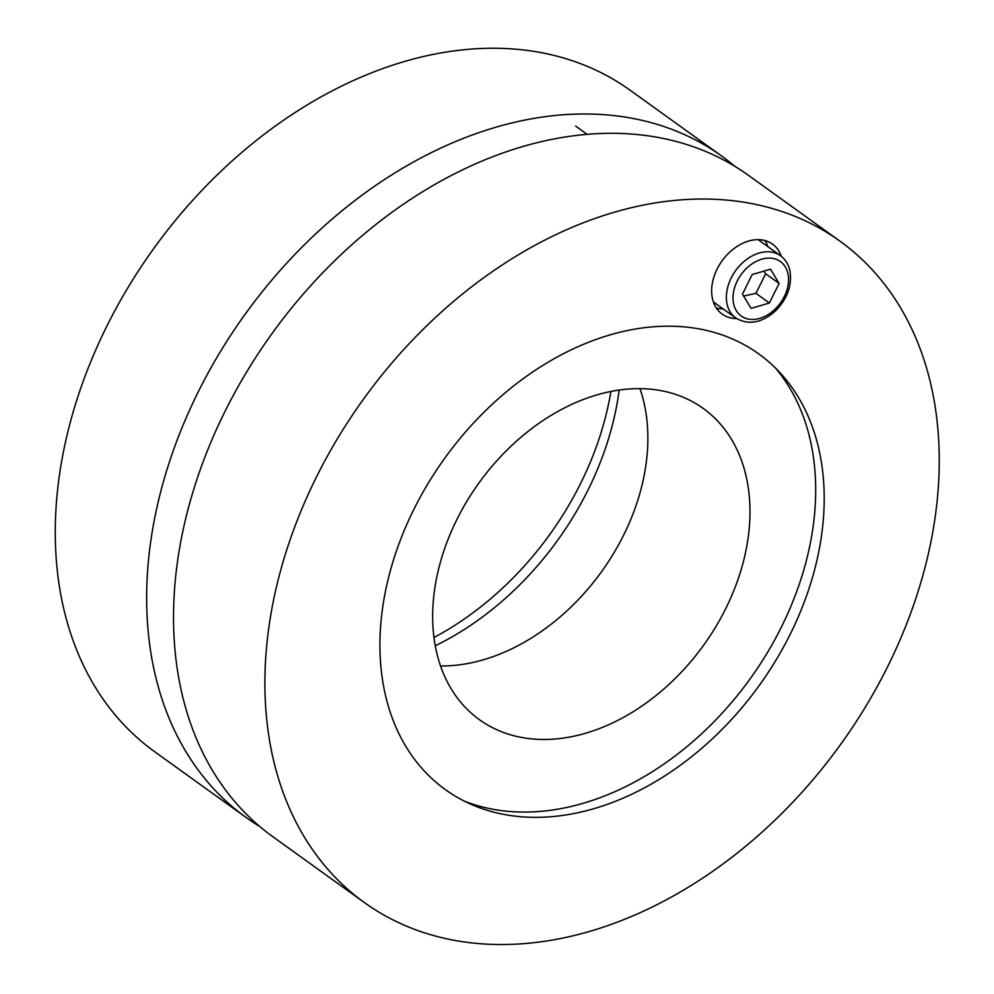 <?xml version="1.0" encoding="UTF-8"?>
<svg xmlns="http://www.w3.org/2000/svg" width="994" height="994" viewBox="0 0 994 994"><rect width="100%" height="100%" fill="white"/><g stroke="black" fill="none" stroke-linecap="round" stroke-linejoin="round"><path stroke-width="1.49" d="M433.931 637.502A268.343 194.004 125.7 0 0 580.732 483.196A268.343 194.004 125.7 0 0 610.9 391.487M259.782 826.523A407.316 294.472 -54.3 0 1 245.965 817.379A407.316 294.472 -54.3 0 1 244.76 314.763A407.316 294.472 -54.3 0 1 721.656 156.058A407.316 294.472 -54.3 0 1 734.715 166.246M245.965 817.379L154.592 751.65A407.316 294.472 -54.3 0 1 153.374 249.034A407.316 294.472 -54.3 0 1 630.271 90.33L721.656 156.058M440.516 665.968A191.68 138.576 125.7 0 0 623.685 535.02A191.68 138.576 125.7 0 0 639.974 388.666M725.806 608.49A191.68 138.576 -54.3 0 1 479.381 719.656A191.68 138.576 -54.3 0 1 478.822 483.134A191.68 138.576 -54.3 0 1 703.243 408.447A191.68 138.576 -54.3 0 1 725.806 608.49M435.235 645.802A263.559 190.537 125.7 0 0 588.113 489.818A263.559 190.537 125.7 0 0 619.175 390.07M775.643 368.227A271.039 195.955 -54.3 0 1 781.495 626.879A271.039 195.955 -54.3 0 1 464.285 801.089M736.604 318.577A43.127 31.174 -54.3 0 1 722.166 314.116A43.127 31.174 -54.3 0 1 722.029 260.9A43.127 31.174 -54.3 0 1 772.524 244.102A43.127 31.174 -54.3 0 1 781.346 256.377M767.89 246.661A43.127 31.174 125.7 0 0 764.908 240.523M716.351 308.028A43.127 31.174 125.7 0 0 723.123 308.91M413.765 509.574A268.343 194.004 -54.3 0 1 780.215 372.961A268.343 194.004 -54.3 0 1 759.553 685.065A268.343 194.004 -54.3 0 1 470.237 803.922A268.343 194.004 -54.3 0 1 413.765 509.574M839.905 241.12L748.532 175.391A407.316 294.472 125.7 0 0 271.635 334.096A407.316 294.472 125.7 0 0 272.841 836.712L364.214 902.44A407.316 294.472 -54.3 0 1 363.009 399.824A407.316 294.472 -54.3 0 1 839.905 241.12A407.316 294.472 -54.3 0 1 887.866 666.204A407.316 294.472 -54.3 0 1 364.214 902.44M742.468 294.125L752.197 274.543L770.512 269.188L779.097 283.427L769.368 303.021L751.054 308.364L742.468 294.125M743.624 296.038L755.937 293.354L769.368 303.021M755.937 293.354L765.653 273.76L779.097 283.427M765.653 273.76L763.802 271.151M737.25 281.004A33.547 24.254 -54.3 0 1 785.322 266.951A33.547 24.254 -54.3 0 1 759.789 318.378A33.547 24.254 -54.3 0 1 737.25 281.004M731.199 277.96A38.331 27.72 125.7 0 0 735.709 317.968C748.035 325.237 760.969 323.199 774.5 311.83C787.211 299.467 792.342 285.663 789.87 270.43C788.416 264.18 785.285 259.272 780.476 255.719A38.331 27.72 125.7 0 0 731.199 277.96M587.181 134.389L575.675 126.114M780.476 255.719L758.136 239.653M735.709 317.968L713.369 301.89"/></g></svg>
